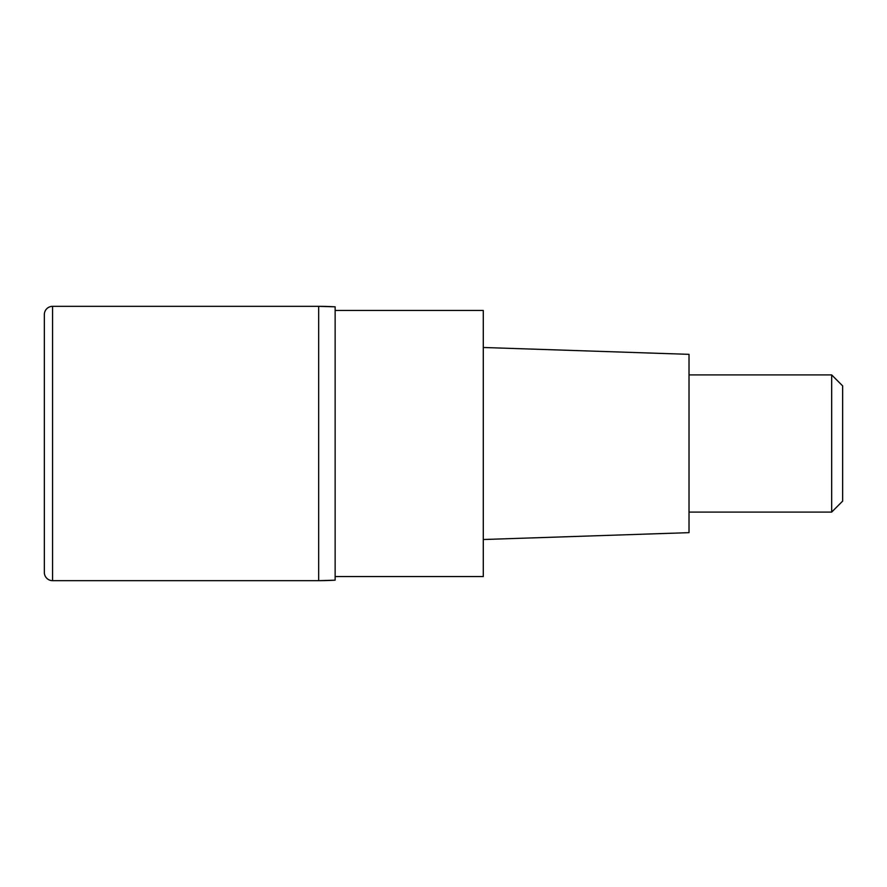 <?xml version="1.0" encoding="UTF-8"?>
<svg xmlns="http://www.w3.org/2000/svg" width="887" height="887" viewBox="0 0 887 887"><rect width="100%" height="100%" fill="white"/><g stroke="black" fill="none" stroke-linecap="round" stroke-linejoin="round"><path stroke-width="1.33" d="M318.677 306.337L52.577 306.337L52.577 580.663L318.677 580.663L318.677 306.337L318.677 580.663A274.327 274.327 180 0 0 335.142 580.176L335.142 306.824A274.327 274.327 0 0 0 318.677 306.337L335.142 306.824M52.577 580.663A8.227 8.227 0 0 1 44.35 572.437L44.35 314.563A8.227 8.227 0 0 1 52.577 306.337M335.142 576.55L483.282 576.55L483.282 310.45L335.142 310.45M483.282 539.518L689.022 532.655L689.022 354.345L483.282 347.482M689.022 512.087L831.673 512.087L831.673 374.913L689.022 374.913M831.673 374.913L842.65 385.889L842.65 501.111L831.673 512.087M335.142 580.176L318.677 580.663"/></g></svg>
